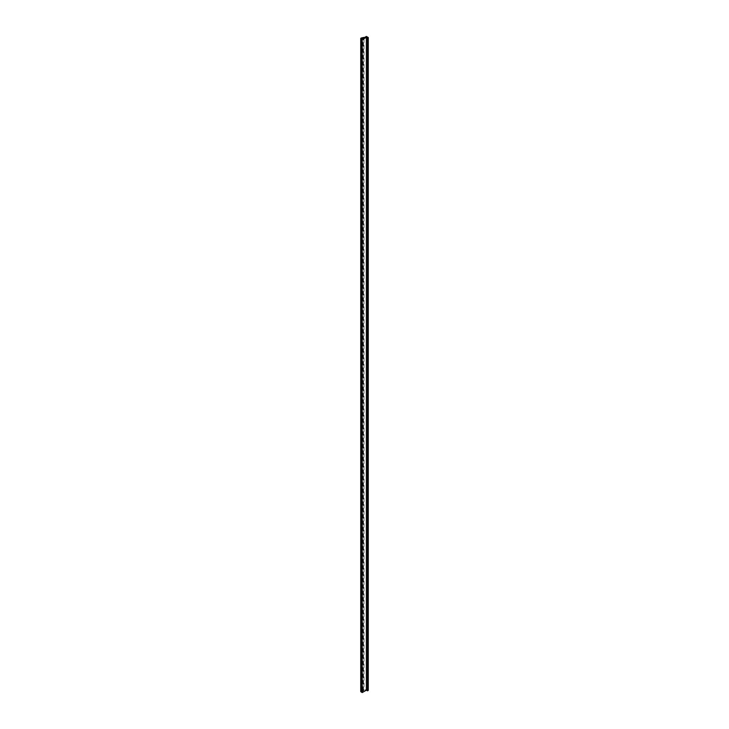 <?xml version="1.0" encoding="UTF-8"?>
<svg xmlns="http://www.w3.org/2000/svg" width="729" height="729" viewBox="0 0 729 729"><rect width="100%" height="100%" fill="white"/><g stroke="black" fill="none" stroke-linecap="round" stroke-linejoin="round"><path stroke-width="0.55" stroke-dasharray="3.65 2.73" d="M368.254 690.372L366.368 689.288L362.222 691.675L362.222 38.847M362.222 691.675L361.866 691.347L363.525 690.664A1.258 0.729 0 0 0 364.008 690.254L364.008 37.817M366.368 689.288L366.368 36.45M364.008 690.254L361.247 690.846A1.194 0.693 0 0 0 360.746 691.411M361.848 691.457L361.848 38.628L361.866 691.347M361.247 690.846L361.247 38.008M362.905 690.163L362.905 37.325M363.525 690.664L363.525 38.099M361.812 691.411L361.812 38.573"/><path stroke-width="1.09" d="M362.222 38.847L361.866 38.509L363.525 37.826A1.258 0.729 0 0 0 364.008 37.425L361.247 38.008A1.194 0.693 0 0 0 360.746 38.573A1.194 0.693 0 0 0 361.092 39.056L362.222 39.712L366.368 37.325L367.507 37.972L368.254 37.534L366.368 36.45L362.222 38.847M360.746 38.573L360.746 691.411A1.194 0.693 0 0 0 361.092 691.894L362.222 692.55L366.368 690.153L367.507 690.81L368.254 690.372L368.254 37.534M367.507 690.81L367.507 37.972M366.368 690.153L366.368 37.325M362.222 692.55L362.222 39.712M361.092 691.894L361.092 39.056"/></g></svg>
